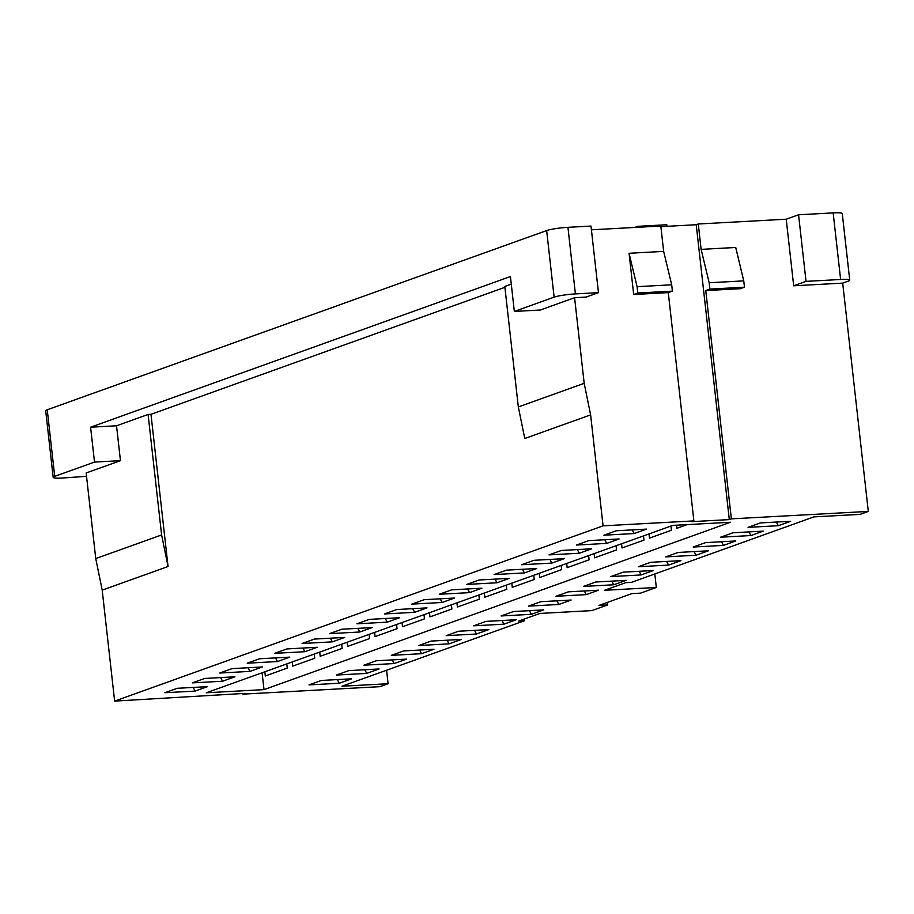 <?xml version="1.0" encoding="UTF-8"?>
<svg xmlns="http://www.w3.org/2000/svg" width="914" height="914" viewBox="0 0 914 914"><rect width="100%" height="100%" fill="white"/><g stroke="black" fill="none" stroke-linecap="round" stroke-linejoin="round"><path stroke-width="1.37" d="M634.773 227.449L637.938 226.318L638.041 227.266M567.937 227.323A16.064 1.874 173.6 0 0 546.652 230.568L554.124 297.153A16.064 1.874 -6.4 0 1 575.397 293.908L598.464 292.651L590.992 226.078L567.937 227.323L575.397 293.908M666.946 226.329L666.763 224.753L637.938 226.318M554.124 297.153L514.342 311.434L540.288 310.017L574.586 297.713L586.114 297.084L598.464 292.651M86.533 476.343L62.266 478.033A16.064 1.874 -6.4 0 1 53.172 477.359A16.064 1.874 -6.4 0 1 54.714 476.354L47.242 409.769L546.652 230.568M591.415 229.814L660.811 226.032L663.655 251.396L629.061 253.281L633.688 294.502L668.283 292.617L693.886 520.9L603.069 525.847L114.638 701.107L102.197 590.136L95.753 558.58L161.607 534.953L168.05 566.497L150.981 414.305L504.905 287.316M693.886 520.9L691.829 521.643L729.303 519.609L696.228 224.73L660.879 226.661M696.228 224.73L698.285 223.999L786.211 219.211L793.683 285.796L842.697 283.123L868.3 511.417L731.36 518.866L705.757 290.572L740.351 288.698L744.464 287.213L709.87 289.098L709.161 282.757L701.129 249.362L698.285 223.999M798.562 214.779L806.034 281.363L840.629 279.478A16.064 1.874 -6.4 0 1 849.734 280.152L842.262 213.568A16.064 1.874 173.6 0 0 833.157 212.893L798.562 214.779L786.211 219.211M47.242 409.769A16.064 1.874 173.6 0 0 45.7 410.774L53.172 477.359M849.734 280.152A16.064 1.874 -6.4 0 1 848.181 281.158L842.697 283.123M263.997 689.636L206.335 692.778L672.818 525.39L730.48 522.26L263.997 689.636L262.101 672.761M164.874 692.732L177.225 688.299L207.489 686.654L195.139 691.087L164.874 692.732M321.362 680.462L351.639 678.816L339.288 683.238L309.023 684.894L321.362 680.462M192.317 682.884L204.667 678.451L234.932 676.806L222.582 681.238L192.317 682.884M348.805 670.613L379.082 668.968L366.731 673.401L336.455 675.046L348.805 670.613M219.748 673.035L232.099 668.614L262.375 666.957L250.025 671.39L219.748 673.035M376.248 660.765L406.513 659.12L394.174 663.553L363.898 665.198L376.248 660.765M247.191 663.198L259.542 658.766L289.818 657.12L277.468 661.542L247.191 663.198M403.691 650.917L433.956 649.271L421.605 653.704L391.341 655.349L403.691 650.917M274.634 653.35L286.985 648.917L317.249 647.272L304.899 651.705L274.634 653.35M431.122 641.08L461.399 639.423L449.048 643.856L418.783 645.501L431.122 641.08M302.077 643.502L314.427 639.069L344.692 637.424L332.342 641.856L302.077 643.502M458.565 631.231L488.841 629.586L476.491 634.008L446.215 635.664L458.565 631.231M329.52 633.653L341.859 629.22L372.135 627.575L359.785 632.008L329.52 633.653M486.008 621.383L516.273 619.738L503.934 624.171L473.658 625.816L486.008 621.383M356.951 623.805L369.302 619.384L399.578 617.727L387.228 622.16L356.951 623.805M513.451 611.535L543.716 609.889L531.365 614.322L501.101 615.967L513.451 611.535M384.394 613.968L396.745 609.535L427.009 607.89L414.67 612.311L384.394 613.968M540.882 601.686L571.159 600.041L558.808 604.474L528.543 606.119L540.882 601.686M411.837 604.12L424.187 599.687L454.452 598.042L442.102 602.475L411.837 604.12M568.325 591.849L598.601 590.193L586.251 594.626L555.975 596.271L568.325 591.849M439.28 594.271L451.619 589.838L481.895 588.193L469.545 592.626L439.28 594.271M595.768 582.001L626.033 580.356L613.694 584.777L583.418 586.434L595.768 582.001M466.711 584.423L479.062 579.99L509.338 578.345L496.988 582.778L466.711 584.423M623.211 572.153L653.476 570.507L641.125 574.94L610.86 576.585L623.211 572.153M494.154 574.575L506.505 570.153L536.769 568.508L524.43 572.929L494.154 574.575M650.642 562.304L680.919 560.659L668.568 565.092L638.303 566.737L650.642 562.304M521.597 564.738L533.947 560.305L564.212 558.66L551.862 563.093L521.597 564.738M678.085 552.456L708.361 550.811L696.011 555.244L665.735 556.889L678.085 552.456M549.04 554.889L561.379 550.457L591.655 548.811L579.305 553.244L549.04 554.889M705.528 542.619L735.793 540.962L723.454 545.395L693.178 547.04L705.528 542.619M576.471 545.041L588.822 540.608L619.098 538.963L606.747 543.396L576.471 545.041M732.971 532.771L763.236 531.125L750.885 535.547L720.62 537.204L732.971 532.771M603.914 535.193L616.264 530.771L646.529 529.115L634.19 533.548L603.914 535.193M760.402 522.922L790.679 521.277L778.328 525.71L748.063 527.355L760.402 522.922M114.638 701.107L244.986 693.383L242.93 694.126L379.87 686.677L388.096 683.718L341.973 686.231L524.453 620.755L518.684 621.063L539.946 613.431L591.838 610.609L607.616 604.954L598.967 605.422L631.894 593.609L640.543 593.14L656.321 587.474L604.428 590.295L625.702 582.664L631.46 582.355L813.94 516.878L860.063 514.365L868.3 511.417M729.303 519.609L731.36 518.866M524.259 619.064L524.453 620.755M161.607 534.953L148.091 414.465L116.535 425.787L120.454 460.667L86.156 472.972L95.753 558.58M701.129 249.362L735.724 247.477L743.756 280.872L709.161 282.757M709.87 289.098L705.757 290.572M574.586 297.713L584.183 383.32L590.627 414.876L603.069 525.847M590.627 414.876L524.773 438.503L518.329 406.947L504.814 286.47L511.28 284.151M102.197 590.136L168.05 566.497M386.588 670.225L388.096 683.718M148.091 414.465L150.981 414.305M116.535 425.787L90.589 427.204L510.423 276.554L514.342 311.434M120.454 460.667L94.508 462.073L90.589 427.204M54.714 476.354L94.508 462.073M806.034 281.363L793.683 285.796M743.756 280.872L744.464 287.213M672.396 291.143L671.687 284.802L637.092 286.676L637.801 293.017L672.396 291.143L668.283 292.617M637.092 286.676L629.061 253.281M637.801 293.017L633.688 294.502M663.655 251.396L671.687 284.802M518.329 406.947L584.183 383.32M676.566 525.184L676.92 528.281L687.134 524.613M670.956 526.053L671.424 530.246L649.477 538.129L649.009 533.936M643.525 535.901L643.993 540.094L622.034 547.966L621.566 543.784M616.082 545.749L616.55 549.942L594.603 557.814L594.123 553.633M588.639 555.598L589.107 559.791L567.16 567.663L566.691 563.47M561.196 565.446L561.664 569.628L539.717 577.511L539.249 573.318M533.765 575.283L534.233 579.476L512.274 587.359L511.806 583.166M506.322 585.131L506.79 589.324L484.843 597.196L484.363 593.015M478.879 594.98L479.347 599.173L457.4 607.045L456.931 602.852M451.436 604.828L451.904 609.021L429.957 616.893L429.489 612.7M424.005 614.676L424.473 618.858L402.514 626.741L402.046 622.548M396.562 624.513L397.03 628.706L375.071 636.59L374.603 632.397M369.119 634.362L369.587 638.555L347.64 646.427L347.171 642.245M341.676 644.21L342.144 648.403L320.197 656.275L319.729 652.082M314.233 654.058L314.713 658.251L292.754 666.123L292.286 661.93M264.843 671.779L265.311 675.972L287.27 668.088L286.802 663.907M607.616 604.954L607.33 602.417M654.812 573.981L656.321 587.474M339.288 683.238L337.346 679.593M195.139 691.087L193.197 687.431M366.731 673.401L364.789 669.745M222.582 681.238L220.64 677.582M394.174 663.553L392.22 659.897M250.025 671.39L248.082 667.734M421.605 653.704L419.663 650.048M277.468 661.542L275.525 657.897M449.048 643.856L447.106 640.2M304.899 651.705L302.957 648.049M476.491 634.008L474.549 630.363M332.342 641.856L330.4 638.201M503.934 624.171L501.98 620.515M359.785 632.008L357.842 628.352M531.365 614.322L529.423 610.666M387.228 622.16L385.285 618.515M558.808 604.474L556.866 600.818M414.67 612.311L412.717 608.667M586.251 594.626L584.309 590.97M442.102 602.475L440.16 598.819M613.694 584.777L611.74 581.133M469.545 592.626L467.602 588.97M641.125 574.94L639.183 571.284M496.988 582.778L495.045 579.122M668.568 565.092L666.626 561.436M524.43 572.929L522.477 569.285M696.011 555.244L694.069 551.588M551.862 563.093L549.92 559.437M723.454 545.395L721.5 541.751M579.305 553.244L577.362 549.588M750.885 535.547L748.943 531.902M606.747 543.396L604.805 539.74M778.328 525.71L776.386 522.054M634.19 533.548L632.237 529.892M242.861 693.498L242.93 694.126M840.629 279.478L833.157 212.893"/></g></svg>
